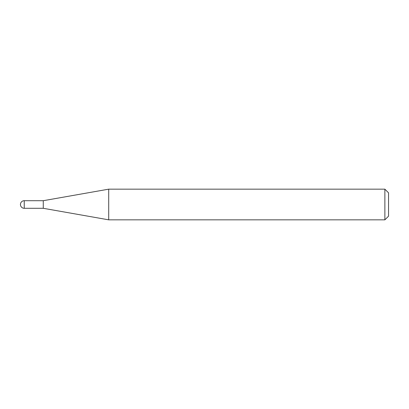 <?xml version="1.0" encoding="UTF-8"?>
<svg xmlns="http://www.w3.org/2000/svg" width="409" height="409" viewBox="0 0 409 409"><rect width="100%" height="100%" fill="white"/><g stroke="black" fill="none" stroke-linecap="round" stroke-linejoin="round"><path stroke-width="0.61" d="M43.272 208.299L43.272 200.701L108.707 189.162L108.707 219.838L43.272 208.299L24.249 208.299L24.249 200.701A3.799 3.799 0 0 0 20.45 204.5A3.799 3.799 0 0 0 24.249 208.299M384.869 189.162L388.55 192.843L388.55 216.156L384.869 219.838L384.869 189.162L108.707 189.162M384.869 219.838L108.707 219.838M43.272 200.701L24.249 200.701"/></g></svg>
